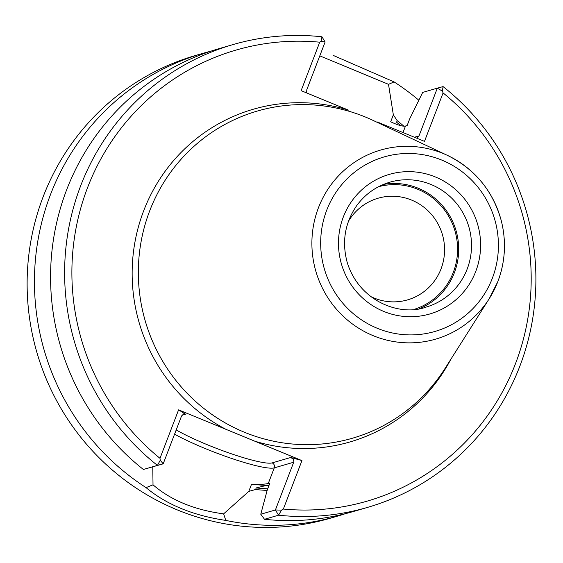 <?xml version="1.0" encoding="UTF-8"?>
<svg xmlns="http://www.w3.org/2000/svg" width="563" height="563" viewBox="0 0 563 563"><rect width="100%" height="100%" fill="white"/><g stroke="black" fill="none" stroke-linecap="round" stroke-linejoin="round"><path stroke-width="0.84" d="M370.278 296.293A52.922 51.648 73.8 0 0 407.612 299.868A52.922 51.648 73.8 0 0 441.04 268.882A52.922 51.648 73.8 0 0 430.885 213.771A52.922 51.648 73.8 0 0 378.04 198.239A52.922 51.648 73.8 0 0 348.448 221.294M414.34 309.305A63.879 62.345 73.8 0 0 453.321 272.316A63.879 62.345 73.8 0 0 441.54 206.347A63.879 62.345 73.8 0 0 378.653 186.67M419.611 308.608A65.026 63.464 73.8 0 0 454.362 272.745A65.026 63.464 73.8 0 0 444.094 207.641A65.026 63.464 73.8 0 0 383.473 184.425M372.988 120.362A170.357 166.254 73.8 0 0 156.458 195.537A170.357 166.254 73.8 0 0 222.075 421.04A170.357 166.254 73.8 0 0 445.136 368.293L489.219 298.721A98.462 96.097 73.8 0 0 497.875 281.479A98.462 96.097 73.8 0 0 447.515 155.423A98.462 96.097 73.8 0 0 322.36 198.873A98.462 96.097 73.8 0 0 360.292 329.207A98.462 96.097 73.8 0 0 489.219 298.721L497.889 281.451C505.342 261.577 506.454 241.274 501.232 220.541C492.836 190.737 474.933 169.034 447.515 155.423L372.988 120.362M232.927 44.604L218.873 48.692A240.985 235.179 73.8 0 0 54.407 233.765A240.985 235.179 73.8 0 0 143.389 469.479L157.436 465.39L160.251 460.26L163.193 463.828L157.436 465.39A240.985 235.179 73.8 0 1 68.454 229.676A240.985 235.179 73.8 0 1 232.927 44.604A240.985 235.179 73.8 0 1 321.959 36.785L321.093 41.254L319.728 42.19A234.862 229.211 73.8 0 0 87.568 187.627A234.862 229.211 73.8 0 0 159.991 458.317L178.591 409.857L301.958 460.59L283.358 509.051L281.507 510.12L278.558 515.194A240.985 235.179 73.8 0 0 367.59 507.376A240.985 235.179 73.8 0 0 532.063 322.31A240.985 235.179 73.8 0 0 443.081 86.596L442.349 91.122L437.324 88.159L443.081 86.596M301.958 460.59L290.811 457.466L293.45 459.352L293.865 461.801L275.406 509.972L278.558 515.194L264.504 519.283L260.768 514.23L275.406 509.972L281.507 510.12M442.349 91.122L443.095 92.923L424.488 141.376L377.175 121.918A173.235 169.062 73.8 0 1 382.615 124.895M283.358 509.051A234.862 229.211 73.8 0 0 515.511 363.614A234.862 229.211 73.8 0 0 443.095 92.923M264.504 519.283A240.985 235.179 73.8 0 0 353.543 511.464L367.59 507.376M225.911 429.316A173.235 169.062 73.8 0 1 143.713 210.717A173.235 169.062 73.8 0 1 348.441 110.109L301.121 90.65L319.728 42.19M160.251 460.26L159.991 458.317M321.959 36.785L325.111 42.014L321.093 41.254M181.94 415.241L185.572 414.192L183.637 413.911L181.525 416.064L163.193 463.828L143.389 469.479M185.572 414.192L178.591 409.857M293.738 462.209L274.272 467.874L268.298 483.427L269.937 482.948L267.334 489.74L260.768 514.23M414.438 137.245L418.992 135.922L437.324 88.159L422.686 92.416L409.737 118.765L407.133 125.556L405.494 126.035C402.925 126.633 397.985 125.218 390.673 121.784L393.34 114.845L388.512 84.33L319.798 55.857M418.992 135.922L416.606 138.139M306.645 92.916L306.779 89.777L325.111 42.014M268.298 483.427C265.659 484.229 260.05 484.567 251.471 484.433L248.804 491.372L255.602 489.514L256.207 487.931L265.504 485.651M268.924 485.595L251.471 484.433M403.896 126.196A207.437 202.448 73.8 0 0 397.196 120.651L396.584 122.234A205.798 200.836 73.8 0 1 400.8 125.683M397.196 120.651L393.34 114.845M255.602 489.514A207.437 202.448 73.8 0 0 267.151 490.415M152.784 466.741L153.016 484.82C170.969 500.289 194.509 509.965 223.631 513.857L248.804 491.372M153.009 484.82L146.063 487.628C166.514 504.617 193.088 515.546 225.791 520.409L223.645 513.864M225.791 520.409A240.985 235.179 73.8 0 0 337.42 516.158A240.985 235.179 73.8 0 0 345.436 513.667M418.844 100.228A240.985 235.179 73.8 0 0 394.107 81.916L333.641 55.582M388.519 84.33L394.107 81.916M210.858 51.184A240.985 235.179 73.8 0 0 202.75 53.386A240.985 235.179 73.8 0 0 36.496 249.937A240.985 235.179 73.8 0 0 146.063 487.628M202.75 53.386L195.431 55.512A240.985 235.179 73.8 0 0 36.947 352.614A240.985 235.179 73.8 0 0 330.094 518.291L337.42 516.158M467.184 269.015A65.026 63.464 73.8 0 0 454.707 201.308A65.026 63.464 73.8 0 0 389.772 182.215C376.021 186.353 364.894 194.312 356.393 206.093C344.816 223.244 341.748 241.999 347.188 262.358C359.271 301.747 400.363 316.695 426.107 307.095A65.026 63.464 73.8 0 0 467.184 269.015M475.756 271.415A72.676 70.931 73.8 0 0 398.787 172.341A72.676 70.931 73.8 0 0 354.085 288.805A72.676 70.931 73.8 0 0 475.756 271.415M492.351 278.242A90.896 88.708 73.8 0 0 396.092 154.339A90.896 88.708 73.8 0 0 340.186 299.988A90.896 88.708 73.8 0 0 492.351 278.242M254.638 441.132A173.235 169.062 73.8 0 0 450.829 359.314M290.811 457.466L272.147 462.899A3.828 3.73 -106.2 0 1 274.272 467.874A61.585 8.255 -159 0 1 232.012 458.578A61.585 8.255 -159 0 1 174.572 434.179M176.205 429.921A57.757 7.741 -159 0 0 230.619 453.532A57.757 7.741 -159 0 0 272.147 462.899M256.207 487.931A205.798 200.836 73.8 0 0 267.699 488.797M402.995 132.537L405.494 126.035"/></g></svg>
